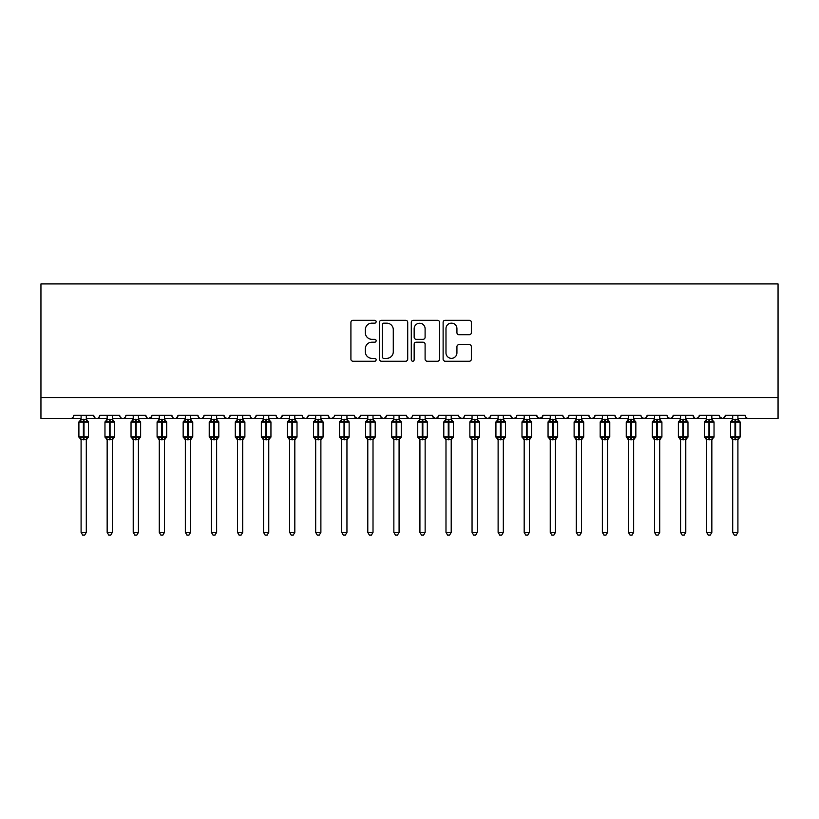 <?xml version="1.0" encoding="UTF-8"?>
<svg xmlns="http://www.w3.org/2000/svg" width="819" height="819" viewBox="0 0 819 819"><rect width="100%" height="100%" fill="white"/><g stroke="black" fill="none" stroke-linecap="round" stroke-linejoin="round"><path stroke-width="1.23" d="M376.136 321.703A1.433 1.433 0 0 0 374.703 320.28L352.958 320.28A2.047 2.047 0 0 0 350.911 322.317L350.911 359.162A2.047 2.047 0 0 0 352.958 361.21L374.703 361.21A1.433 1.433 0 0 0 376.136 359.776A1.433 1.433 0 0 0 374.703 358.343L371.887 358.343A6.552 6.552 0 0 1 365.346 351.791L365.346 348.72A6.552 6.552 0 0 1 371.887 342.178L374.703 342.178A1.433 1.433 0 0 0 376.136 340.745A1.433 1.433 0 0 0 374.703 339.312L371.887 339.312A6.552 6.552 0 0 1 365.346 332.76L365.346 329.688A6.552 6.552 0 0 1 371.887 323.136L374.703 323.136A1.433 1.433 0 0 0 376.136 321.703M469.318 334.705A2.047 2.047 0 0 0 471.365 332.657L471.365 322.317A2.047 2.047 0 0 0 469.318 320.28L445.167 320.28A2.047 2.047 0 0 0 443.12 322.317L443.12 359.162A2.047 2.047 0 0 0 445.167 361.21L469.318 361.21A2.047 2.047 0 0 0 471.365 359.162L471.365 346.683A2.047 2.047 0 0 0 469.318 344.635L458.978 344.635A2.047 2.047 0 0 0 456.93 346.683L456.93 352.866A5.477 5.477 0 0 1 451.453 358.343A5.477 5.477 0 0 1 445.986 352.866L445.986 328.614A5.477 5.477 0 0 1 451.453 323.136A5.477 5.477 0 0 1 456.93 328.614L456.93 332.657A2.047 2.047 0 0 0 458.978 334.705L469.318 334.705M40.95 397.563L778.05 397.563L778.05 283.927L40.95 283.927L40.95 418.417L70.659 418.417C72.318 418.468 73.362 417.434 73.792 415.284L93.601 415.284L94.748 417.7M407.708 322.317A2.047 2.047 0 0 0 405.661 320.28L381.511 320.28A2.047 2.047 0 0 0 379.463 322.317L379.463 359.162A2.047 2.047 0 0 0 381.511 361.21L405.661 361.21A2.047 2.047 0 0 0 407.708 359.162L407.708 322.317M413.339 320.28L437.489 320.28A2.047 2.047 0 0 1 439.537 322.317L439.537 359.162A2.047 2.047 0 0 1 437.489 361.21L427.149 361.21A2.047 2.047 0 0 1 425.102 359.162L425.102 344.226A2.047 2.047 0 0 0 423.054 342.178L416.206 342.178A2.047 2.047 0 0 0 414.158 344.226L414.158 359.776A1.433 1.433 0 0 1 412.725 361.21A1.433 1.433 0 0 1 411.292 359.776L411.292 322.317A2.047 2.047 0 0 1 413.339 320.28M86.302 418.417L96.724 418.417C95.065 418.468 94.021 417.434 93.601 415.284A3.133 3.133 0 0 0 96.724 418.417A3.133 3.133 0 0 0 99.857 415.284L119.666 415.284A3.133 3.133 0 0 0 122.789 418.417A3.133 3.133 0 0 0 125.921 415.284L145.731 415.284A3.133 3.133 0 0 0 148.853 418.417A3.133 3.133 0 0 0 151.986 415.284L171.795 415.284A3.133 3.133 0 0 0 174.918 418.417A3.133 3.133 0 0 0 178.051 415.284L197.86 415.284A3.133 3.133 0 0 0 200.983 418.417A3.133 3.133 0 0 0 204.115 415.284L223.925 415.284A3.133 3.133 0 0 0 227.047 418.417A3.133 3.133 0 0 0 230.18 415.284L249.99 415.284A3.133 3.133 0 0 0 253.112 418.417A3.133 3.133 0 0 0 256.245 415.284L276.054 415.284A3.133 3.133 0 0 0 279.177 418.417A3.133 3.133 0 0 0 282.309 415.284L302.119 415.284A3.133 3.133 0 0 0 305.241 418.417A3.133 3.133 0 0 0 308.374 415.284L328.184 415.284A3.133 3.133 0 0 0 331.306 418.417A3.133 3.133 0 0 0 334.439 415.284L354.248 415.284A3.133 3.133 0 0 0 357.371 418.417A3.133 3.133 0 0 0 360.503 415.284L380.313 415.284A3.133 3.133 0 0 0 383.435 418.417A3.133 3.133 0 0 0 386.568 415.284L406.367 415.284A3.133 3.133 0 0 0 409.5 418.417A3.133 3.133 0 0 0 412.633 415.284L432.432 415.284A3.133 3.133 0 0 0 435.565 418.417A3.133 3.133 0 0 0 438.687 415.284L458.497 415.284A3.133 3.133 0 0 0 461.629 418.417A3.133 3.133 0 0 0 464.752 415.284L484.561 415.284A3.133 3.133 0 0 0 487.694 418.417A3.133 3.133 0 0 0 490.816 415.284L510.626 415.284A3.133 3.133 0 0 0 513.759 418.417A3.133 3.133 0 0 0 516.881 415.284L536.691 415.284A3.133 3.133 0 0 0 539.823 418.417A3.133 3.133 0 0 0 542.946 415.284L562.755 415.284A3.133 3.133 0 0 0 565.888 418.417A3.133 3.133 0 0 0 569.01 415.284L588.82 415.284A3.133 3.133 0 0 0 591.953 418.417A3.133 3.133 0 0 0 595.075 415.284L614.885 415.284A3.133 3.133 0 0 0 618.017 418.417A3.133 3.133 0 0 0 621.14 415.284L640.949 415.284A3.133 3.133 0 0 0 644.082 418.417A3.133 3.133 0 0 0 647.205 415.284L667.014 415.284A3.133 3.133 0 0 0 670.147 418.417A3.133 3.133 0 0 0 673.269 415.284L693.079 415.284A3.133 3.133 0 0 0 696.211 418.417A3.133 3.133 0 0 0 699.334 415.284L719.143 415.284A3.133 3.133 0 0 0 722.276 418.417A3.133 3.133 0 0 0 725.399 415.284L745.208 415.284L745.792 417.106M725.399 415.284L724.252 417.7M719.143 415.284L720.29 417.7M699.334 415.284L698.75 417.106M685.779 418.417L696.211 418.417C694.553 418.468 693.509 417.434 693.079 415.284L694.225 417.7M673.269 415.284L672.133 417.7L670.147 418.417L668.13 417.68M647.205 415.284L646.068 417.7L644.082 418.417L642.065 417.68M621.14 415.284L620.556 417.106M607.585 418.417L618.017 418.417C616.359 418.468 615.315 417.434 614.885 415.284L616.031 417.7M595.075 415.284L593.939 417.7M581.521 418.417L591.953 418.417C590.294 418.468 589.25 417.434 588.82 415.284L589.967 417.7M569.01 415.284L567.874 417.7M555.456 418.417L565.888 418.417C564.23 418.468 563.185 417.434 562.755 415.284L563.339 417.106M542.946 415.284L541.809 417.7M536.691 415.284L537.837 417.7M510.626 415.284L511.773 417.7M490.816 415.284L489.68 417.7M451.208 418.417L461.629 418.417C463.288 418.468 464.332 417.434 464.752 415.284L463.615 417.7M438.687 415.284L437.551 417.7M432.432 415.284L433.579 417.7M406.367 415.284L407.514 417.7L409.5 418.417C411.158 418.468 412.203 417.434 412.633 415.284M386.568 415.284L385.421 417.7L383.435 418.417L381.419 417.68M380.313 415.284L381.449 417.7M360.503 415.284L359.357 417.7M354.248 415.284L355.385 417.7M320.884 418.417L331.306 418.417C329.647 418.468 328.603 417.434 328.184 415.284L329.32 417.7M294.82 418.417L305.241 418.417C306.9 418.468 307.944 417.434 308.374 415.284L307.227 417.7M268.755 418.417L279.177 418.417C280.835 418.468 281.879 417.434 282.309 415.284L281.163 417.7M242.69 418.417L253.112 418.417C254.77 418.468 255.815 417.434 256.245 415.284L255.098 417.7M216.625 418.417L227.047 418.417C228.706 418.468 229.75 417.434 230.18 415.284L229.033 417.7M223.925 415.284L225.061 417.7M190.561 418.417L200.983 418.417C202.641 418.468 203.685 417.434 204.115 415.284L202.969 417.7M211.415 418.417L200.983 418.417C199.324 418.468 198.28 417.434 197.86 415.284L198.997 417.7M164.496 418.417L174.918 418.417C176.576 418.468 177.621 417.434 178.051 415.284L176.904 417.7M185.35 418.417L174.918 418.417C173.259 418.468 172.215 417.434 171.795 415.284L172.932 417.7M138.431 418.417L148.853 418.417C147.195 418.468 146.151 417.434 145.731 415.284L146.867 417.7M107.156 418.417L96.724 418.417C98.382 418.468 99.427 417.434 99.857 415.284L98.71 417.7M745.208 415.284A3.133 3.133 0 0 0 748.341 418.417C746.682 418.468 745.638 417.434 745.208 415.284M778.05 397.563L778.05 418.417L737.909 418.417M70.659 418.417C72.328 418.468 73.362 417.434 73.792 415.284A3.133 3.133 0 0 1 70.659 418.417L81.091 418.417M112.367 418.417L122.789 418.417C124.447 418.468 125.491 417.434 125.921 415.284M133.221 418.417L122.789 418.417C121.13 418.468 120.086 417.434 119.666 415.284M159.285 418.417L148.853 418.417L151.648 416.697M237.479 418.417L227.047 418.417L225.041 417.68M263.544 418.417L253.112 418.417C251.453 418.468 250.409 417.434 249.99 415.284M289.609 418.417L279.177 418.417C277.518 418.468 276.474 417.434 276.054 415.284M315.673 418.417L305.241 418.417L303.225 417.68M341.728 418.417L331.306 418.417L333.323 417.68M346.949 418.417L357.371 418.417L359.387 417.68M367.792 418.417L357.371 418.417L354.586 416.697M425.143 418.417L435.565 418.417L437.581 417.68M445.986 418.417L435.565 418.417L432.78 416.697M472.051 418.417L461.629 418.417L458.835 416.697M477.272 418.417L487.694 418.417L489.711 417.68M498.116 418.417L487.694 418.417L485.677 417.68M503.327 418.417L513.759 418.417L515.775 417.68M524.18 418.417L513.759 418.417L511.742 417.68M529.391 418.417L539.823 418.417L542.608 416.697M550.245 418.417L539.823 418.417L537.029 416.697M576.31 418.417L565.888 418.417L567.905 417.68M602.374 418.417L591.953 418.417L593.959 417.68M628.439 418.417L618.017 418.417L620.024 417.68M706.633 418.417L696.211 418.417L698.218 417.68M711.844 418.417L722.276 418.417L724.283 417.68M732.698 418.417L722.276 418.417L719.481 416.697M383.763 323.136A1.433 1.433 0 0 0 382.33 324.57L382.33 356.91A1.433 1.433 0 0 0 383.763 358.343L386.732 358.343A6.552 6.552 0 0 0 393.284 351.791L393.284 329.688A6.552 6.552 0 0 0 386.732 323.136L383.763 323.136M425.102 328.716A5.477 5.477 0 0 0 419.635 323.239A5.477 5.477 0 0 0 414.158 328.716L414.158 337.264A2.047 2.047 0 0 0 416.206 339.312L423.054 339.312A2.047 2.047 0 0 0 425.102 337.264L425.102 328.716M81.091 439.946L78.9 436.814L88.493 436.814L88.493 422.215L87.807 421.242A1.044 1.044 0 0 1 88.493 422.215L78.9 422.215A1.044 1.044 0 0 1 79.586 421.242L78.9 422.215L78.9 436.814A1.044 1.044 0 0 0 79.586 437.796L80.334 437.018L83.384 437.755L87.06 437.018L87.51 437.694A2.293 2.191 0 0 0 86.302 439.619L81.091 439.619A2.293 2.191 0 0 0 79.883 437.694M88.493 436.814A1.044 1.044 0 0 1 87.807 437.796L86.302 439.946L88.493 436.814L88.493 422.215M81.091 419.42L86.302 419.42A2.293 2.191 180 0 0 87.51 421.345L87.06 422.02L84.009 421.283L80.334 422.02L79.883 421.345A2.293 2.191 180 0 0 81.091 419.42L81.091 415.284M81.091 419.523L80.334 422.02L79.883 421.345M86.302 439.598L86.302 532.37L81.091 532.37L81.091 439.598M86.302 415.284L86.302 419.43M86.302 419.523L87.06 422.02M80.334 437.018L81.091 439.506M87.06 437.018L86.302 439.506M86.302 532.37L84.736 535.073L82.658 535.073L81.091 532.37M107.156 439.946L104.965 436.814L114.558 436.814L114.558 422.215L113.872 421.242A1.044 1.044 0 0 1 114.558 422.215L104.965 422.215A1.044 1.044 0 0 1 105.651 421.242L104.965 422.215L104.965 436.814A1.044 1.044 0 0 0 105.651 437.796L106.398 437.018L109.449 437.755L113.124 437.018L113.575 437.694A2.293 2.191 0 0 0 112.367 439.619L107.156 439.619A2.293 2.191 0 0 0 105.948 437.694M114.558 436.814A1.044 1.044 0 0 1 113.872 437.796L112.367 439.946L114.558 436.814L114.558 422.215M107.156 419.42L112.367 419.42A2.293 2.191 180 0 0 113.575 421.345L113.124 422.02L110.074 421.283L106.398 422.02L105.948 421.345A2.293 2.191 180 0 0 107.156 419.42L107.156 415.284M133.221 439.946L131.03 436.814L140.622 436.814L140.622 422.215L139.936 421.242A1.044 1.044 0 0 1 140.622 422.215L131.03 422.215A1.044 1.044 0 0 1 131.716 421.242L131.03 422.215L131.03 436.814A1.044 1.044 0 0 0 131.716 437.796L132.463 437.018L135.514 437.755L139.189 437.018L139.639 437.694A2.293 2.191 0 0 0 138.431 439.619L133.221 439.619A2.293 2.191 0 0 0 132.013 437.694M140.622 436.814A1.044 1.044 0 0 1 139.936 437.796L138.431 439.946L140.622 436.814L140.622 422.215M133.221 419.42L138.431 419.42A2.293 2.191 180 0 0 139.639 421.345L139.189 422.02L136.138 421.283L132.463 422.02L132.013 421.345A2.293 2.191 180 0 0 133.221 419.42L133.221 415.284M159.285 439.946L157.094 436.814L166.687 436.814L166.687 422.215L166.001 421.242A1.044 1.044 0 0 1 166.687 422.215L157.094 422.215A1.044 1.044 0 0 1 157.78 421.242L157.094 422.215L157.094 436.814A1.044 1.044 0 0 0 157.78 437.796L158.528 437.018L161.578 437.755L165.254 437.018L165.704 437.694A2.293 2.191 0 0 0 164.496 439.619L159.285 439.619A2.293 2.191 0 0 0 158.077 437.694M166.687 436.814A1.044 1.044 0 0 1 166.001 437.796L164.496 439.946L166.687 436.814L166.687 422.215M159.285 419.42L164.496 419.42A2.293 2.191 180 0 0 165.704 421.345L165.254 422.02L162.203 421.283L158.528 422.02L158.077 421.345A2.293 2.191 180 0 0 159.285 419.42L159.285 415.284M185.35 439.946L183.159 436.814L192.752 436.814L192.752 422.215L192.066 421.242A1.044 1.044 0 0 1 192.752 422.215L183.159 422.215A1.044 1.044 0 0 1 183.845 421.242L183.159 422.215L183.159 436.814A1.044 1.044 0 0 0 183.845 437.796L184.592 437.018L187.643 437.755L191.318 437.018L191.769 437.694A2.293 2.191 0 0 0 190.561 439.619L185.35 439.619A2.293 2.191 0 0 0 184.142 437.694M192.752 436.814A1.044 1.044 0 0 1 192.066 437.796L190.561 439.946L192.752 436.814L192.752 422.215M185.35 419.42L190.561 419.42A2.293 2.191 180 0 0 191.769 421.345L191.318 422.02L188.268 421.283L184.592 422.02L184.142 421.345A2.293 2.191 180 0 0 185.35 419.42L185.35 415.284M107.156 419.523L106.398 422.02L105.948 421.345M112.367 439.598L112.367 532.37L107.156 532.37L107.156 439.598M112.367 415.284L112.367 419.43M112.367 419.523L113.124 422.02M106.398 437.018L107.156 439.506M113.124 437.018L112.367 439.506M112.367 532.37L110.8 535.073L108.722 535.073L107.156 532.37M133.221 419.523L132.463 422.02L132.013 421.345M138.431 439.598L138.431 532.37L133.221 532.37L133.221 439.598M138.431 415.284L138.431 419.43M138.431 419.523L139.189 422.02M132.463 437.018L133.221 439.506M139.189 437.018L138.431 439.506M138.431 532.37L136.865 535.073L134.787 535.073L133.221 532.37M159.285 419.523L158.528 422.02L158.077 421.345M164.496 439.598L164.496 532.37L159.285 532.37L159.285 439.598M164.496 415.284L164.496 419.43M164.496 419.523L165.254 422.02M158.528 437.018L159.285 439.506M165.254 437.018L164.496 439.506M164.496 532.37L162.93 535.073L160.852 535.073L159.285 532.37M185.34 419.523L184.592 422.02L184.142 421.345M190.561 439.598L190.561 532.37L185.35 532.37L185.35 439.598M190.561 415.284L190.561 419.43M190.561 419.523L191.318 422.02M184.592 437.018L185.34 439.506M191.318 437.018L190.561 439.506M190.561 532.37L188.994 535.073L186.916 535.073L185.35 532.37M218.427 421.406A1.044 1.044 0 0 1 218.816 422.215L209.224 422.215A1.044 1.044 0 0 1 209.91 421.242L209.224 422.215L209.224 436.814A1.044 1.044 0 0 0 209.91 437.796L210.657 437.018L213.708 437.755L217.383 437.018L217.823 437.694A2.293 2.191 0 0 0 216.625 439.619L211.415 439.619A2.293 2.191 0 0 0 210.207 437.694M218.816 436.814A1.044 1.044 0 0 1 218.13 437.796L216.625 439.946L218.816 436.814L218.816 422.215L218.816 436.814L214.332 436.814L214.332 421.283L210.657 422.02L210.207 421.345A2.293 2.191 180 0 0 211.415 419.42L216.625 419.42A2.293 2.191 180 0 0 217.823 421.345L217.383 422.02L214.332 421.283L214.332 419.215M211.404 419.523L210.657 422.02L210.207 421.345M216.625 439.598L216.625 532.37L211.415 532.37L211.415 439.598M216.625 415.284L216.625 419.43M211.415 415.284L211.415 419.43M216.625 419.523L217.383 422.02M210.657 437.018L211.404 439.506M217.383 437.018L216.625 439.506M216.625 532.37L215.059 535.073L212.981 535.073L211.415 532.37M244.492 421.406A1.044 1.044 0 0 1 244.881 422.215L235.288 422.215A1.044 1.044 0 0 1 235.974 421.242L235.288 422.215L235.288 436.814A1.044 1.044 0 0 0 235.974 437.796L236.722 437.018L239.772 437.755L243.448 437.018L243.888 437.694A2.293 2.191 0 0 0 242.69 439.619L237.479 439.619A2.293 2.191 0 0 0 236.271 437.694M244.881 436.814A1.044 1.044 0 0 1 244.195 437.796L242.69 439.946L244.881 436.814L244.881 422.215L244.881 436.814L240.397 436.814L240.397 421.283L236.722 422.02L236.271 421.345A2.293 2.191 180 0 0 237.479 419.42L242.69 419.42A2.293 2.191 180 0 0 243.888 421.345L243.448 422.02L240.397 421.283L240.397 419.215M237.469 419.523L236.722 422.02L236.271 421.345M242.69 439.598L242.69 532.37L237.479 532.37L237.479 439.598M242.69 415.284L242.69 419.43M237.479 415.284L237.479 419.43M242.69 419.523L243.448 422.02M236.722 437.018L237.469 439.506M243.448 437.018L242.69 439.506M242.69 532.37L241.124 535.073L239.035 535.073L237.479 532.37M270.557 421.406A1.044 1.044 0 0 1 270.946 422.215L261.353 422.215A1.044 1.044 0 0 1 262.039 421.242L261.353 422.215L261.353 436.814A1.044 1.044 0 0 0 262.039 437.796L262.786 437.018L265.837 437.755L269.512 437.018L269.953 437.694A2.293 2.191 0 0 0 268.755 439.619L263.544 439.619A2.293 2.191 0 0 0 262.336 437.694M270.946 436.814A1.044 1.044 0 0 1 270.26 437.796L268.755 439.946L270.946 436.814L270.946 422.215L270.946 436.814L266.462 436.814L266.462 421.283L262.786 422.02L262.336 421.345A2.293 2.191 180 0 0 263.544 419.42L268.755 419.42A2.293 2.191 180 0 0 269.953 421.345L269.512 422.02L266.462 421.283L266.462 419.215M263.534 419.523L262.786 422.02L262.336 421.345M268.755 439.598L268.755 532.37L263.544 532.37L263.544 439.598M268.755 415.284L268.755 419.43M263.544 415.284L263.544 419.43M268.755 419.523L269.512 422.02M262.786 437.018L263.534 439.506M269.512 437.018L268.755 439.506M268.755 532.37L267.189 535.073L265.1 535.073L263.544 532.37M296.621 421.406A1.044 1.044 0 0 1 297.01 422.215L287.418 422.215A1.044 1.044 0 0 1 288.104 421.242L287.418 422.215L287.418 436.814A1.044 1.044 0 0 0 288.104 437.796L288.851 437.018L291.902 437.755L295.577 437.018L296.017 437.694A2.293 2.191 0 0 0 294.82 439.619L289.609 439.619A2.293 2.191 0 0 0 288.401 437.694M297.01 436.814A1.044 1.044 0 0 1 296.324 437.796L294.82 439.946L297.01 436.814L297.01 422.215L297.01 436.814L292.526 436.814L292.526 421.283L288.851 422.02L288.401 421.345A2.293 2.191 180 0 0 289.609 419.42L294.82 419.42A2.293 2.191 180 0 0 296.017 421.345L295.577 422.02L292.526 421.283L292.526 419.215M289.598 419.523L288.851 422.02L288.401 421.345M294.82 439.598L294.82 532.37L289.609 532.37L289.609 439.598M294.82 415.284L294.82 419.43M289.609 415.284L289.609 419.43M294.82 419.523L295.577 422.02M288.851 437.018L289.598 439.506M295.577 437.018L294.82 439.506M294.82 532.37L293.253 535.073L291.165 535.073L289.609 532.37M315.673 439.946L313.482 436.814L323.075 436.814L323.075 422.215L322.389 421.242A1.044 1.044 0 0 1 323.075 422.215L313.482 422.215A1.044 1.044 0 0 1 314.158 421.242L313.482 422.215L313.482 436.814A1.044 1.044 0 0 0 314.158 437.796L314.916 437.018L317.967 437.755L321.642 437.018L322.082 437.694A2.293 2.191 0 0 0 320.884 439.619L315.673 439.619A2.293 2.191 0 0 0 314.465 437.694M323.075 436.814A1.044 1.044 0 0 1 322.389 437.796L320.884 439.946L323.075 436.814L323.075 422.215M315.673 415.284L315.663 419.523L320.884 419.42A2.293 2.191 180 0 0 322.082 421.345L321.642 422.02L318.591 421.283L314.916 422.02L314.158 421.242L315.673 419.082M315.663 419.523L314.916 422.02L314.465 421.345A2.293 2.191 180 0 0 315.673 419.42M320.884 439.598L320.884 532.37L315.673 532.37L315.673 439.598M320.884 415.284L320.884 419.43M320.884 419.523L321.642 422.02M314.916 437.018L315.663 439.506M321.642 437.018L320.884 439.506M320.884 532.37L319.318 535.073L317.229 535.073L315.673 532.37M341.728 439.946L339.547 436.814L349.14 436.814L349.14 422.215L348.454 421.242A1.044 1.044 0 0 1 349.14 422.215L339.547 422.215A1.044 1.044 0 0 1 340.223 421.242L339.547 422.215L339.547 436.814A1.044 1.044 0 0 0 340.223 437.796L340.98 437.018L344.031 437.755L347.706 437.018L348.147 437.694A2.293 2.191 0 0 0 346.949 439.619L341.728 439.619A2.293 2.191 0 0 0 340.53 437.694M349.14 436.814A1.044 1.044 0 0 1 348.454 437.796L346.949 439.946L349.14 436.814L349.14 422.215M341.728 415.284L341.728 419.523L346.949 419.42A2.293 2.191 180 0 0 348.147 421.345L347.706 422.02L344.656 421.283L340.98 422.02L340.223 421.242L341.728 419.082M341.728 419.523L340.98 422.02L340.53 421.345A2.293 2.191 180 0 0 341.728 419.42M346.949 439.598L346.949 532.37L341.728 532.37L341.728 439.598M346.949 415.284L346.949 419.43M346.949 419.523L347.706 422.02M340.98 437.018L341.728 439.506M347.706 437.018L346.949 439.506M346.949 532.37L345.383 535.073L343.294 535.073L341.728 532.37M367.792 439.946L365.612 436.814L375.204 436.814L375.204 422.215L374.518 421.242A1.044 1.044 0 0 1 375.204 422.215L365.612 422.215A1.044 1.044 0 0 1 366.288 421.242L365.612 422.215L365.612 436.814A1.044 1.044 0 0 0 366.288 437.796L367.045 437.018L370.086 437.755L373.771 437.018L374.211 437.694A2.293 2.191 0 0 0 373.014 439.619L367.792 439.619A2.293 2.191 0 0 0 366.595 437.694M375.204 436.814A1.044 1.044 0 0 1 374.518 437.796L373.014 439.946L375.204 436.814L375.204 422.215M367.792 415.284L367.792 419.523L373.014 419.42A2.293 2.191 180 0 0 374.211 421.345L373.771 422.02L370.72 421.283L367.045 422.02L366.288 421.242L367.792 419.082M367.792 419.523L367.045 422.02L366.595 421.345A2.293 2.191 180 0 0 367.792 419.42M373.014 439.598L373.014 532.37L367.792 532.37L367.792 439.598M373.014 415.284L373.014 419.43M373.014 419.523L373.771 422.02M367.045 437.018L367.792 439.506M373.771 437.018L373.014 439.506M373.014 532.37L371.447 535.073L369.359 535.073L367.792 532.37M393.857 439.946L391.677 436.814L401.259 436.814L401.259 422.215L400.583 421.242A1.044 1.044 0 0 1 401.259 422.215L391.677 422.215A1.044 1.044 0 0 1 392.352 421.242L391.677 422.215L391.677 436.814A1.044 1.044 0 0 0 392.352 437.796L393.11 437.018L396.15 437.755L399.826 437.018L400.276 437.694A2.293 2.191 0 0 0 399.078 439.619L393.857 439.619A2.293 2.191 0 0 0 392.659 437.694M401.259 436.814A1.044 1.044 0 0 1 400.583 437.796L399.078 439.946L401.259 436.814L401.259 422.215M393.857 415.284L393.857 419.523L399.078 419.42A2.293 2.191 180 0 0 400.276 421.345L399.826 422.02L396.785 421.283L393.11 422.02L392.352 421.242L393.857 419.082M393.857 419.523L393.11 422.02L392.659 421.345A2.293 2.191 180 0 0 393.857 419.42M399.078 439.598L399.078 532.37L393.857 532.37L393.857 439.598M399.078 415.284L399.078 419.43M399.078 419.523L399.826 422.02M393.11 437.018L393.857 439.506M399.826 437.018L399.078 439.506M399.078 532.37L397.512 535.073L395.423 535.073L393.857 532.37M419.922 439.946L417.741 436.814L427.323 436.814L427.323 422.215L426.648 421.242A1.044 1.044 0 0 1 427.323 422.215L417.741 422.215A1.044 1.044 0 0 1 418.417 421.242L417.741 422.215L417.741 436.814A1.044 1.044 0 0 0 418.417 437.796L419.174 437.018L422.215 437.755L425.89 437.018L426.341 437.694A2.293 2.191 0 0 0 425.143 439.619L419.922 439.619A2.293 2.191 0 0 0 418.724 437.694M427.323 436.814A1.044 1.044 0 0 1 426.648 437.796L425.143 439.946L427.323 436.814L427.323 422.215M419.922 415.284L419.922 419.523L425.143 419.42A2.293 2.191 180 0 0 426.341 421.345L425.89 422.02L422.85 421.283L419.174 422.02L418.417 421.242L419.922 419.082M419.922 419.523L419.174 422.02L418.724 421.345A2.293 2.191 180 0 0 419.922 419.42M425.143 439.598L425.143 532.37L419.922 532.37L419.922 439.598M425.143 415.284L425.143 419.43M425.143 419.523L425.89 422.02M419.174 437.018L419.922 439.506M425.89 437.018L425.143 439.506M425.143 532.37L423.577 535.073L421.488 535.073L419.922 532.37M453.009 421.406A1.044 1.044 0 0 1 453.388 422.215L443.796 422.215A1.044 1.044 0 0 1 444.482 421.242L443.796 422.215L443.796 436.814A1.044 1.044 0 0 0 444.482 437.796L445.229 437.018L448.28 437.755L451.955 437.018L452.405 437.694A2.293 2.191 0 0 0 451.208 439.619L445.986 439.619A2.293 2.191 0 0 0 444.789 437.694M453.388 436.814A1.044 1.044 0 0 1 452.712 437.796L451.208 439.946L453.388 436.814L453.388 422.215L453.388 436.814L448.914 436.814L448.914 421.283L445.229 422.02L444.482 421.242L445.986 419.082M445.986 415.284L445.986 419.523L451.208 419.42A2.293 2.191 180 0 0 452.405 421.345L451.955 422.02L448.914 421.283L448.914 419.215M445.986 419.523L445.229 422.02L444.789 421.345A2.293 2.191 180 0 0 445.986 419.42M451.208 439.598L451.208 532.37L445.986 532.37L445.986 439.598M451.208 415.284L451.208 419.43M451.208 419.523L451.955 422.02M445.229 437.018L445.986 439.506M451.955 437.018L451.208 439.506M451.208 532.37L449.641 535.073L447.553 535.073L445.986 532.37M472.051 439.946L469.86 436.814L479.453 436.814L479.453 422.215L478.777 421.242A1.044 1.044 0 0 1 479.453 422.215L469.86 422.215A1.044 1.044 0 0 1 470.546 421.242L469.86 422.215L469.86 436.814A1.044 1.044 0 0 0 470.546 437.796L471.294 437.018L474.344 437.755L478.02 437.018L478.47 437.694A2.293 2.191 0 0 0 477.272 439.619L472.051 439.619A2.293 2.191 0 0 0 470.853 437.694M479.453 436.814A1.044 1.044 0 0 1 478.777 437.796L477.272 439.946L479.453 436.814L479.453 422.215M472.051 415.284L472.051 419.523L477.272 419.42A2.293 2.191 180 0 0 478.47 421.345L478.02 422.02L474.969 421.283L471.294 422.02L470.546 421.242L472.051 419.082M472.051 419.523L471.294 422.02L470.853 421.345A2.293 2.191 180 0 0 472.051 419.42M477.272 439.598L477.272 532.37L472.051 532.37L472.051 439.598M477.272 415.284L477.272 419.43M477.272 419.523L478.02 422.02M471.294 437.018L472.051 439.506M478.02 437.018L477.272 439.506M477.272 532.37L475.706 535.073L473.617 535.073L472.051 532.37M498.116 439.946L495.925 436.814L505.518 436.814L505.518 422.215L504.842 421.242A1.044 1.044 0 0 1 505.518 422.215L495.925 422.215A1.044 1.044 0 0 1 496.611 421.242L495.925 422.215L495.925 436.814A1.044 1.044 0 0 0 496.611 437.796L497.358 437.018L500.409 437.755L504.084 437.018L504.535 437.694A2.293 2.191 0 0 0 503.327 439.619L498.116 439.619A2.293 2.191 0 0 0 496.918 437.694M505.518 436.814A1.044 1.044 0 0 1 504.842 437.796L503.327 439.946L505.518 436.814L505.518 422.215M498.116 415.284L498.116 419.523L503.327 419.42A2.293 2.191 180 0 0 504.535 421.345L504.084 422.02L501.033 421.283L497.358 422.02L496.611 421.242L498.116 419.082M531.203 421.406A1.044 1.044 0 0 1 531.582 422.215L521.99 422.215A1.044 1.044 0 0 1 522.676 421.242L521.99 422.215L521.99 436.814A1.044 1.044 0 0 0 522.676 437.796L523.423 437.018L526.474 437.755L530.149 437.018L530.599 437.694A2.293 2.191 0 0 0 529.391 439.619L524.18 439.619A2.293 2.191 0 0 0 522.983 437.694M524.18 439.946L521.99 436.814L531.582 436.814A1.044 1.044 0 0 1 530.896 437.796L529.391 439.946L531.582 436.814L531.582 422.215L529.391 419.082M524.18 415.284L524.18 419.523L529.391 419.42A2.293 2.191 180 0 0 530.599 421.345L530.149 422.02L527.098 421.283L523.423 422.02L522.676 421.242L524.18 419.082M550.245 439.946L548.054 436.814L557.647 436.814L557.647 422.215L556.961 421.242A1.044 1.044 0 0 1 557.647 422.215L548.054 422.215A1.044 1.044 0 0 1 548.74 421.242L548.054 422.215L548.054 436.814A1.044 1.044 0 0 0 548.74 437.796L549.488 437.018L552.538 437.755L556.214 437.018L556.664 437.694A2.293 2.191 0 0 0 555.456 439.619L550.245 439.619A2.293 2.191 0 0 0 549.047 437.694M557.647 436.814A1.044 1.044 0 0 1 556.961 437.796L555.456 439.946L557.647 436.814L557.647 422.215M550.245 415.284L550.245 419.523L555.456 419.42A2.293 2.191 180 0 0 556.664 421.345L556.214 422.02L553.163 421.283L549.488 422.02L548.74 421.242L550.245 419.082M574.621 437.704L574.119 436.814L583.712 436.814L583.712 422.215L583.026 421.242A1.044 1.044 0 0 1 583.712 422.215L574.119 422.215A1.044 1.044 0 0 1 574.805 421.242L574.119 422.215L574.119 436.814A1.044 1.044 0 0 0 574.805 437.796L575.552 437.018L578.603 437.755L582.278 437.018L582.729 437.694A2.293 2.191 0 0 0 581.521 439.619L576.31 439.619A2.293 2.191 0 0 0 575.112 437.694M583.712 436.814A1.044 1.044 0 0 1 583.026 437.796L581.521 439.946L583.712 436.814L583.712 422.215M576.31 415.284L576.31 419.523L581.521 419.42A2.293 2.191 180 0 0 582.729 421.345L582.278 422.02L579.228 421.283L575.552 422.02L574.805 421.242L576.31 419.082M600.685 437.704L600.184 436.814L609.776 436.814L609.776 422.215L609.09 421.242A1.044 1.044 0 0 1 609.776 422.215L600.184 422.215A1.044 1.044 0 0 1 600.87 421.242L600.184 422.215L600.184 436.814A1.044 1.044 0 0 0 600.87 437.796L601.617 437.018L604.668 437.755L608.343 437.018L608.793 437.694A2.293 2.191 0 0 0 607.585 439.619L602.374 439.619A2.293 2.191 0 0 0 601.177 437.694M609.776 436.814A1.044 1.044 0 0 1 609.09 437.796L607.585 439.946L609.776 436.814L609.776 422.215M602.374 415.284L602.374 419.523L607.585 419.42A2.293 2.191 180 0 0 608.793 421.345L608.343 422.02L605.292 421.283L601.617 422.02L600.87 421.242L602.374 419.082M635.462 421.406A1.044 1.044 0 0 1 635.841 422.215L626.248 422.215A1.044 1.044 0 0 1 626.934 421.242L626.248 422.215L626.248 436.814A1.044 1.044 0 0 0 626.934 437.796L627.682 437.018L630.732 437.755L634.408 437.018L634.858 437.694A2.293 2.191 0 0 0 633.65 439.619L628.439 439.619A2.293 2.191 0 0 0 627.231 437.694M635.841 436.814A1.044 1.044 0 0 1 635.155 437.796L633.65 439.946L635.841 436.814L635.841 422.215L635.841 436.814L631.357 436.814L631.357 421.283L627.682 422.02L626.934 421.242L628.439 419.082M628.439 415.284L628.439 419.523L633.65 419.42A2.293 2.191 180 0 0 634.858 421.345L634.408 422.02L631.357 421.283L631.357 419.215M652.815 437.704L652.313 436.814L661.906 436.814L661.906 422.215L661.22 421.242A1.044 1.044 0 0 1 661.906 422.215L652.313 422.215A1.044 1.044 0 0 1 652.999 421.242L652.313 422.215L652.313 436.814A1.044 1.044 0 0 0 652.999 437.796L653.746 437.018L656.797 437.755L660.472 437.018L660.923 437.694A2.293 2.191 0 0 0 659.715 439.619L654.504 439.619A2.293 2.191 0 0 0 653.296 437.694M661.906 436.814A1.044 1.044 0 0 1 661.22 437.796L659.715 439.946L661.906 436.814L661.906 422.215M654.504 415.284L654.504 419.523L659.715 419.42A2.293 2.191 180 0 0 660.923 421.345L660.472 422.02L657.422 421.283L653.746 422.02L652.999 421.242L654.504 419.082M687.591 421.406A1.044 1.044 0 0 1 687.97 422.215L678.378 422.215A1.044 1.044 0 0 1 679.064 421.242L678.378 422.215L678.378 436.814A1.044 1.044 0 0 0 679.064 437.796L679.811 437.018L682.862 437.755L686.537 437.018L686.987 437.694A2.293 2.191 0 0 0 685.779 439.619L680.569 439.619A2.293 2.191 0 0 0 679.361 437.694M687.97 436.814A1.044 1.044 0 0 1 687.284 437.796L685.779 439.946L687.97 436.814L687.97 422.215L687.97 436.814L683.486 436.814L683.486 421.283L679.811 422.02L679.361 421.345A2.293 2.191 180 0 0 680.569 419.42L685.779 419.42A2.293 2.191 180 0 0 686.987 421.345L686.537 422.02L683.486 421.283L683.486 419.215M704.944 437.704L704.442 436.814L714.035 436.814L714.035 422.215L713.349 421.242A1.044 1.044 0 0 1 714.035 422.215L704.442 422.215L704.442 436.814A1.044 1.044 0 0 0 705.128 437.796L705.876 437.018L708.926 437.755L712.602 437.018L713.052 437.694A2.293 2.191 0 0 0 711.844 439.619L706.633 439.619A2.293 2.191 0 0 0 705.425 437.694M714.035 436.814A1.044 1.044 0 0 1 713.349 437.796L711.844 439.946L714.035 436.814L714.035 422.215M706.633 415.284L706.633 419.523L711.844 419.42A2.293 2.191 180 0 0 713.052 421.345L712.602 422.02L709.551 421.283L705.876 422.02L705.128 421.242A1.044 1.044 0 0 0 704.442 422.215L706.633 419.082M498.116 419.523L497.358 422.02L496.918 421.345A2.293 2.191 180 0 0 498.116 419.42M503.327 439.598L503.327 532.37L498.116 532.37L498.116 439.598M503.327 415.284L503.327 419.43M503.337 419.523L504.084 422.02M497.358 437.018L498.116 439.506M504.084 437.018L503.337 439.506M503.327 532.37L501.771 535.073L499.682 535.073L498.116 532.37M524.18 419.523L523.423 422.02L522.983 421.345A2.293 2.191 180 0 0 524.18 419.42M529.391 439.598L529.391 532.37L524.18 532.37L524.18 439.598M529.391 415.284L529.391 419.43M529.402 419.523L530.149 422.02M523.423 437.018L524.18 439.506M530.149 437.018L529.402 439.506M529.391 532.37L527.835 535.073L525.747 535.073L524.18 532.37M550.245 419.523L549.488 422.02L549.047 421.345A2.293 2.191 180 0 0 550.245 419.42M555.456 439.598L555.456 532.37L550.245 532.37L550.245 439.598M555.456 415.284L555.456 419.43M555.466 419.523L556.214 422.02M549.488 437.018L550.245 439.506M556.214 437.018L555.466 439.506M555.456 532.37L553.9 535.073L551.811 535.073L550.245 532.37M576.31 419.523L575.552 422.02L575.112 421.345A2.293 2.191 180 0 0 576.31 419.42M581.521 439.598L581.521 532.37L576.31 532.37L576.31 439.598M581.521 415.284L581.521 419.43M581.531 419.523L582.278 422.02M575.552 437.018L576.31 439.506M582.278 437.018L581.531 439.506M581.521 532.37L579.965 535.073L577.876 535.073L576.31 532.37M602.374 419.523L601.617 422.02L601.177 421.345A2.293 2.191 180 0 0 602.374 419.42M607.585 439.598L607.585 532.37L602.374 532.37L602.374 439.598M607.585 415.284L607.585 419.43M607.596 419.523L608.343 422.02M601.617 437.018L602.374 439.506M608.343 437.018L607.596 439.506M607.585 532.37L606.019 535.073L603.941 535.073L602.374 532.37M628.439 419.523L627.682 422.02L627.231 421.345A2.293 2.191 180 0 0 628.439 419.42M633.65 439.598L633.65 532.37L628.439 532.37L628.439 439.598M633.65 415.284L633.65 419.43M633.66 419.523L634.408 422.02M627.682 437.018L628.439 439.506M634.408 437.018L633.66 439.506M633.65 532.37L632.084 535.073L630.006 535.073L628.439 532.37M654.504 419.523L653.746 422.02L653.296 421.345A2.293 2.191 180 0 0 654.504 419.42M659.715 439.598L659.715 532.37L654.504 532.37L654.504 439.598M659.715 415.284L659.715 419.43M659.715 419.523L660.472 422.02M653.746 437.018L654.504 439.506M660.472 437.018L659.715 439.506M659.715 532.37L658.148 535.073L656.07 535.073L654.504 532.37M680.569 419.523L679.811 422.02L679.361 421.345M685.779 439.598L685.779 532.37L680.569 532.37L680.569 439.598M685.779 415.284L685.779 419.43M680.569 415.284L680.569 419.43M685.779 419.523L686.537 422.02M679.811 437.018L680.569 439.506M686.537 437.018L685.779 439.506M685.779 532.37L684.213 535.073L682.135 535.073L680.569 532.37M706.633 419.523L705.876 422.02L705.425 421.345A2.293 2.191 180 0 0 706.633 419.42M711.844 439.598L711.844 532.37L706.633 532.37L706.633 439.598M711.844 415.284L711.844 419.43M711.844 419.523L712.602 422.02M705.876 437.018L706.633 439.506M712.602 437.018L711.844 439.506M711.844 532.37L710.278 535.073L708.2 535.073L706.633 532.37M731.009 437.704L730.507 436.814L740.1 436.814L740.1 422.215L739.414 421.242A1.044 1.044 0 0 1 740.1 422.215L730.507 422.215A1.044 1.044 0 0 1 731.193 421.242L730.507 422.215L730.507 436.814A1.044 1.044 0 0 0 731.193 437.796L731.94 437.018L734.991 437.755L738.666 437.018L739.117 437.694A2.293 2.191 0 0 0 737.909 439.619L732.698 439.619A2.293 2.191 0 0 0 731.49 437.694M740.1 436.814A1.044 1.044 0 0 1 739.414 437.796L737.909 439.946L740.1 436.814L740.1 422.215M732.698 415.284L732.698 419.523L737.909 419.42A2.293 2.191 180 0 0 739.117 421.345L738.666 422.02L735.616 421.283L731.94 422.02L731.193 421.242L732.698 419.082M732.698 419.523L731.94 422.02L731.49 421.345A2.293 2.191 180 0 0 732.698 419.42M737.909 439.598L737.909 532.37L732.698 532.37L732.698 439.598M737.909 415.284L737.909 419.43M737.909 419.523L738.666 422.02M731.94 437.018L732.698 439.506M738.666 437.018L737.909 439.506M737.909 532.37L736.342 535.073L734.264 535.073L732.698 532.37M83.384 419.215L83.384 439.813M84.009 439.813L84.009 419.215M109.449 419.215L109.449 439.813M110.074 439.813L110.074 419.215M135.514 419.215L135.514 439.813M136.138 439.813L136.138 419.215M161.578 419.215L161.578 439.813M162.203 439.813L162.203 419.215M187.643 419.215L187.643 439.813M188.268 439.813L188.268 419.215M213.708 419.215L213.708 439.813M211.415 439.946L209.224 436.814L214.332 436.814L214.332 439.813M239.772 419.215L239.772 439.813M237.479 439.946L235.288 436.814L240.397 436.814L240.397 439.813M265.837 419.215L265.837 439.813M263.544 439.946L261.353 436.814L266.462 436.814L266.462 439.813M291.902 419.215L291.902 439.813M289.609 439.946L287.418 436.814L292.526 436.814L292.526 439.813M317.967 419.215L317.967 439.813M318.591 439.813L318.591 419.215M344.031 419.215L344.031 439.813M344.656 439.813L344.656 419.215M370.086 419.215L370.086 439.813M370.72 439.813L370.72 419.215M396.15 419.215L396.15 439.813M396.785 439.813L396.785 419.215M422.215 419.215L422.215 439.813M422.85 439.813L422.85 419.215M448.28 419.215L448.28 439.813M445.986 439.946L443.796 436.814L448.914 436.814L448.914 439.813M474.344 419.215L474.344 439.813M474.969 439.813L474.969 419.215M500.409 419.215L500.409 439.813M501.033 439.813L501.033 419.215M526.474 419.215L526.474 439.813M527.098 439.813L527.098 419.215M552.538 419.215L552.538 439.813M553.163 439.813L553.163 419.215M578.603 419.215L578.603 439.813M579.228 439.813L579.228 419.215M604.668 419.215L604.668 439.813M605.292 439.813L605.292 419.215M630.732 419.215L630.732 439.813M626.75 437.704L626.248 436.814L631.357 436.814L631.357 439.813M656.797 419.215L656.797 439.813M657.422 439.813L657.422 419.215M682.862 419.215L682.862 439.813M678.879 437.704L678.378 436.814L683.486 436.814L683.486 439.813M708.926 419.215L708.926 439.813M709.551 439.813L709.551 419.215M734.991 419.215L734.991 439.813M735.616 439.813L735.616 419.215M373.014 418.417L393.857 418.417M399.078 418.417L419.922 418.417M633.65 418.417L654.504 418.417M659.715 418.417L680.569 418.417M79.586 421.242L81.091 419.082M87.807 421.242L86.302 419.082M105.651 421.242L107.156 419.082M113.872 421.242L112.367 419.082M131.716 421.242L133.221 419.082M139.936 421.242L138.431 419.082M157.78 421.242L159.285 419.082M166.001 421.242L164.496 419.082M183.845 421.242L185.35 419.082M192.066 421.242L190.561 419.082M216.625 419.082L218.816 422.215M209.91 421.242L211.415 419.082M242.69 419.082L244.881 422.215M235.974 421.242L237.479 419.082M268.755 419.082L270.946 422.215M262.039 421.242L263.544 419.082M294.82 419.082L297.01 422.215M288.104 421.242L289.609 419.082M322.389 421.242L320.884 419.082M348.454 421.242L346.949 419.082M374.518 421.242L373.014 419.082M400.583 421.242L399.078 419.082M426.648 421.242L425.143 419.082M451.208 419.082L453.388 422.215M478.777 421.242L477.272 419.082M504.842 421.242L503.327 419.082M556.961 421.242L555.456 419.082M583.026 421.242L581.521 419.082M574.805 437.796L576.31 439.946M609.09 421.242L607.585 419.082M600.87 437.796L602.374 439.946M633.65 419.082L635.841 422.215M626.934 437.796L628.439 439.946M661.22 421.242L659.715 419.082M652.999 437.796L654.504 439.946M685.779 419.082L687.97 422.215M679.064 421.242L680.569 419.082M679.064 437.796L680.569 439.946M704.442 436.814L704.442 422.215M713.349 421.242L711.844 419.082M705.128 437.796L706.633 439.946M739.414 421.242L737.909 419.082M731.193 437.796L732.698 439.946"/></g></svg>
